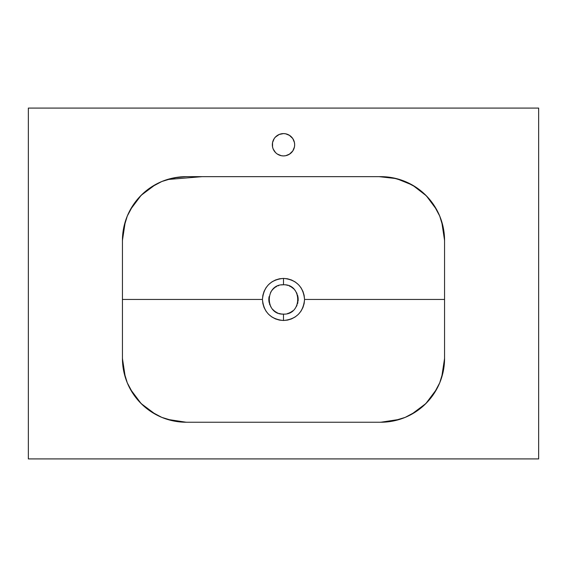 <?xml version="1.0" encoding="UTF-8"?>
<svg xmlns="http://www.w3.org/2000/svg" width="567" height="567" viewBox="0 0 567 567"><rect width="100%" height="100%" fill="white"/><g stroke="black" fill="none" stroke-linecap="round" stroke-linejoin="round"><path stroke-width="0.85" d="M275.605 136.867L274.215 138.561L272.55 142.586L272.55 146.938L273.188 149.036L275.605 152.658L277.298 154.047L281.324 155.712L283.5 155.925A11.163 11.163 0 0 1 272.337 144.762A11.163 11.163 0 0 1 283.5 133.599L279.226 134.45L275.349 137.129M538.65 108.084L28.35 108.084L28.35 458.916L538.65 458.916L538.65 108.084L538.65 458.916L28.35 458.916L28.35 108.084L538.65 108.084M289.298 154.302L292.785 150.964L294.45 146.938L294.663 144.762L294.45 142.586L292.785 138.561L289.276 135.208M277.724 135.208L277.298 135.478M277.298 154.047L277.702 154.302M289.702 135.478L285.676 133.812L283.5 133.599A11.163 11.163 0 0 1 294.663 144.762A11.163 11.163 0 0 1 283.5 155.925L285.676 155.712L289.702 154.047M186.224 422.238L380.776 422.238L393.222 421.012L405.185 417.383L416.213 411.486L425.881 403.555L433.812 393.888L439.708 382.86L443.337 370.896L444.563 358.45L444.563 240.443L443.337 227.998L439.708 216.034L433.812 205.006L425.881 195.339L416.213 187.408L405.185 181.511L393.222 177.882L380.776 176.656L186.224 176.656L173.778 177.882L161.815 181.511L150.787 187.408L141.119 195.339L133.188 205.006L127.291 216.034L123.663 227.998L122.437 240.443L122.437 358.45L123.663 370.896L127.291 382.86L133.188 393.888L141.119 403.555L150.787 411.486L161.815 417.383L173.778 421.012L186.224 422.238A63.788 63.788 0 0 1 122.437 358.45L122.437 240.443A63.788 63.788 0 0 1 186.224 176.656L380.776 176.656A63.788 63.788 0 0 1 444.563 240.443L444.563 358.45A63.788 63.788 0 0 1 380.776 422.238L186.224 422.238M282.061 284.847L283.507 284.776C302.417 283.861 302.445 315.011 283.5 314.118L283.5 314.118C302.445 315.011 302.417 283.861 283.5 284.776L283.5 278.397C296.286 279.644 303.302 286.661 304.55 299.447C303.302 312.24 296.279 319.256 283.472 320.497L283.479 314.118C264.569 315.011 264.583 283.861 283.5 284.776A14.671 14.671 0 0 0 282.068 284.847M262.45 299.447L262.854 303.558L264.052 307.505L265.994 311.134L268.432 314.146L271.791 316.939L275.434 318.888L279.382 320.093L283.472 320.497L287.589 320.093L291.537 318.902L295.187 316.953L298.37 314.345L300.992 311.155L302.948 307.491L304.146 303.536L304.55 299.447L444.563 299.447L304.55 299.447L304.139 295.315L302.948 291.388L300.999 287.745L298.561 284.74L295.194 281.948L291.544 279.992L287.604 278.801L283.5 278.397L279.403 278.801L275.449 279.999L271.806 281.948L268.439 284.74L266.008 287.738L264.052 291.381L262.854 295.343L262.45 299.447L122.437 299.447L262.45 299.447C263.698 286.661 270.714 279.644 283.5 278.397L283.5 284.776C264.583 283.861 264.569 315.011 283.479 314.118L283.472 320.497C270.707 319.235 263.698 312.219 262.45 299.447M444.563 358.493L441.679 377.416M436.739 389.068L425.881 403.555L411.394 414.406M399.742 419.353L380.826 422.238M186.174 422.238L167.258 419.353M155.606 414.406L141.119 403.555L130.261 389.068M125.321 377.416L122.437 358.472M281.99 284.854A14.671 14.671 0 0 0 281.36 284.932M278.723 285.577A14.671 14.671 0 0 0 277.894 285.888M276.285 286.675L276.583 286.505A14.671 14.671 0 0 0 276.058 286.803M275.966 286.859A14.671 14.671 0 0 0 275.349 287.249L275.555 287.115M274.598 287.788A14.671 14.671 0 0 0 274.208 288.093M273.705 288.525L274.194 288.107A14.671 14.671 0 0 0 272.181 290.113M272.139 290.162L272.16 290.141A14.671 14.671 0 0 0 271.302 291.296L271.331 291.247M271.26 291.36A14.671 14.671 0 0 0 270.565 292.522M269.091 296.683L269.112 296.584A14.671 14.671 0 0 0 268.907 297.958M268.893 298.065L268.9 298.008A14.671 14.671 0 0 0 269.205 302.735M269.538 303.955L269.46 303.706A14.671 14.671 0 0 0 269.686 304.38M269.708 304.458A14.671 14.671 0 0 0 269.942 305.053L269.807 304.72M270.558 306.35A14.671 14.671 0 0 0 271.054 307.208M272.628 309.291A14.671 14.671 0 0 0 273.067 309.759M274.258 310.844L273.124 309.823A14.671 14.671 0 0 0 274.96 311.375M275.477 311.73L275.349 311.644A14.671 14.671 0 0 0 276.576 312.382L276.384 312.275M277.483 312.828A14.671 14.671 0 0 0 277.88 312.998M279.503 313.565L279.226 313.48A14.671 14.671 0 0 0 280.63 313.834L280.438 313.792M281.289 313.948A14.671 14.671 0 0 0 283.479 314.118M122.437 241.046L122.67 235.029L125.215 221.81M130.304 209.755L137.731 199.003L143.288 193.269L149.518 188.279L155.585 184.495M167.612 179.427L178.832 177.088L186.834 176.656M380.166 176.656L388.168 177.088L399.388 179.427M411.415 184.495L417.482 188.279L423.712 193.269L429.269 199.003L436.696 209.755M441.785 221.81L444.33 235.029L444.563 241.046M444.563 357.848L444.33 363.865L441.785 377.083M436.696 389.139L429.269 399.891L423.712 405.625L417.482 410.614L411.415 414.399M399.388 419.467L388.168 421.805L380.166 422.238M186.834 422.238L178.832 421.805L167.612 419.467M155.585 414.399L149.518 410.614L143.288 405.625L137.731 399.891L130.304 389.139M125.215 377.083L122.67 363.865L122.437 357.848M286.158 285.017L286.37 285.059A14.671 14.671 0 0 0 286.009 284.988M287.752 285.407L287.76 285.407A14.671 14.671 0 0 0 287.207 285.251M289.602 286.101A14.671 14.671 0 0 0 289.113 285.888L289.39 286.009M290.233 286.413L290.417 286.512A14.671 14.671 0 0 0 289.772 286.186M291.651 287.249L292.806 288.107A14.671 14.671 0 0 0 291.062 286.874M296.924 293.536L297.058 293.834A14.671 14.671 0 0 0 296.435 292.529L296.619 292.877M297.54 295.187L297.888 296.584A14.671 14.671 0 0 0 297.469 294.968M298.072 301.176A14.671 14.671 0 0 0 298.1 298.008L298.1 300.886M297.732 303.012A14.671 14.671 0 0 0 297.888 302.303L297.824 302.608M297.647 303.331L297.54 303.706A14.671 14.671 0 0 0 297.725 303.04M292.147 311.297L291.651 311.644A14.671 14.671 0 0 0 292.799 310.794M290.467 312.36L289.113 312.998M288.44 313.26L287.76 313.487M282.784 314.104L282.061 314.047M268.985 301.573L268.829 299.433M272.16 290.141L273.124 289.071M122.437 240.401L125.321 221.477M130.261 209.825L141.119 195.339L155.606 184.488M167.258 179.541L202.143 176.656L379.103 176.656L396.475 178.619L412.528 185.118L426.341 195.806L436.739 209.825M441.679 221.477L444.563 240.422M283.5 314.118A14.671 14.671 0 0 0 284.152 314.104M287.462 313.572A14.671 14.671 0 0 0 291.636 311.659M295.279 308.186A14.671 14.671 0 0 0 295.57 307.789M296.314 306.598A14.671 14.671 0 0 0 297.058 305.06M298.1 298.008A14.671 14.671 0 0 0 297.888 296.591M295.698 291.296A14.671 14.671 0 0 0 294.677 289.95M293.749 288.95A14.671 14.671 0 0 0 292.87 288.156M284.216 284.79A14.671 14.671 0 0 0 283.571 284.776"/></g></svg>
